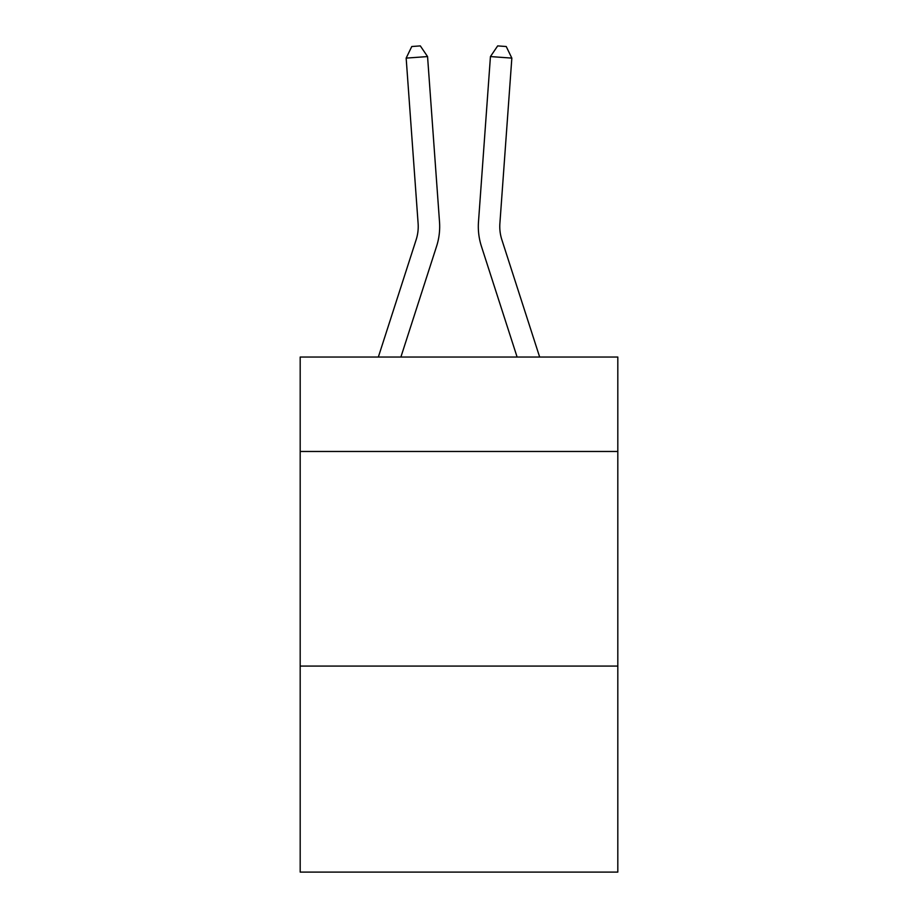 <?xml version="1.0" encoding="UTF-8"?>
<svg xmlns="http://www.w3.org/2000/svg" width="918" height="918" viewBox="0 0 918 918"><rect width="100%" height="100%" fill="white"/><g stroke="black" fill="none" stroke-linecap="round" stroke-linejoin="round"><path stroke-width="1.38" d="M617.814 451.472L617.814 357.045L300.186 357.045L300.186 451.472L617.814 451.472L617.814 872.1L300.186 872.1L300.186 451.472M617.814 666.078L300.186 666.078M436.578 246.322L400.891 357.045L436.578 246.322A64.386 64.386 141 0 0 439.515 221.915L427.559 56.572L439.515 221.915L427.559 56.572L439.515 221.915L427.559 56.572L439.515 221.915L427.559 56.572L439.515 221.915L427.559 56.572L439.515 221.915L427.559 56.572L439.515 221.915L427.559 56.572L439.515 221.915L427.559 56.572L439.515 221.915L427.559 56.572L439.515 221.915L427.559 56.572L439.515 221.915L427.559 56.572L439.515 221.915L427.559 56.572L439.515 221.915L427.559 56.572L439.515 221.915L427.559 56.572L439.515 221.915L427.559 56.572L439.515 221.915L427.559 56.572L439.515 221.915L427.559 56.572L439.515 221.915L427.559 56.572L439.515 221.915L427.559 56.572L439.515 221.915L427.559 56.572L439.515 221.915L427.559 56.572L439.515 221.915L427.559 56.572L439.515 221.915L427.559 56.572L439.515 221.915L427.559 56.572L406.158 58.109L411.769 46.52L420.329 45.9L427.559 56.572M416.152 239.736A42.916 42.916 -39 0 0 418.115 223.464A42.916 42.916 -39 0 1 416.152 239.736A42.916 42.916 -39 0 0 418.115 223.464A42.916 42.916 -39 0 1 416.152 239.736A42.916 42.916 -39 0 0 418.115 223.464A42.916 42.916 -39 0 1 416.152 239.736A42.916 42.916 -39 0 0 418.115 223.464A42.916 42.916 -39 0 1 416.152 239.736A42.916 42.916 -39 0 0 418.115 223.464A42.916 42.916 -39 0 1 416.152 239.736A42.916 42.916 -39 0 0 418.115 223.464A42.916 42.916 -39 0 1 416.152 239.736A42.916 42.916 -39 0 0 418.115 223.464A42.916 42.916 -39 0 1 416.152 239.736A42.916 42.916 -39 0 0 418.115 223.464A42.916 42.916 -39 0 1 416.152 239.736A42.916 42.916 -39 0 0 418.115 223.464A42.916 42.916 -39 0 1 416.152 239.736A42.916 42.916 -39 0 0 418.115 223.464A42.916 42.916 -39 0 1 416.152 239.736A42.916 42.916 -39 0 0 418.115 223.464A42.916 42.916 -39 0 1 416.152 239.736A42.916 42.916 -39 0 0 418.115 223.464A42.916 42.916 -39 0 1 416.152 239.736A42.916 42.916 -39 0 0 418.115 223.464A42.916 42.916 -39 0 1 416.152 239.736A42.916 42.916 -39 0 0 418.115 223.464A42.916 42.916 -39 0 1 416.152 239.736A42.916 42.916 -39 0 0 418.115 223.464A42.916 42.916 -39 0 1 416.152 239.736A42.916 42.916 -39 0 0 418.115 223.464A42.916 42.916 -39 0 1 416.152 239.736A42.916 42.916 -39 0 0 418.115 223.464A42.916 42.916 -39 0 1 416.152 239.736A42.916 42.916 -39 0 0 418.115 223.464A42.916 42.916 -39 0 1 416.152 239.736A42.916 42.916 -39 0 0 418.115 223.464A42.916 42.916 -39 0 1 416.152 239.736A42.916 42.916 -39 0 0 418.115 223.464A42.916 42.916 -39 0 1 416.152 239.736A42.916 42.916 -39 0 0 418.115 223.464A42.916 42.916 -39 0 1 416.152 239.736A42.916 42.916 -39 0 0 418.115 223.464A42.916 42.916 -39 0 1 416.152 239.736A42.916 42.916 -39 0 0 418.115 223.464A42.916 42.916 -39 0 1 416.152 239.736L378.342 357.045L416.152 239.736A42.916 42.916 -34.5 0 0 418.115 223.464L406.158 58.109M501.848 239.736A42.916 42.916 39 0 1 499.885 223.464A42.916 42.916 39 0 0 501.848 239.736A42.916 42.916 39 0 1 499.885 223.464A42.916 42.916 39 0 0 501.848 239.736A42.916 42.916 39 0 1 499.885 223.464A42.916 42.916 39 0 0 501.848 239.736A42.916 42.916 39 0 1 499.885 223.464A42.916 42.916 39 0 0 501.848 239.736A42.916 42.916 39 0 1 499.885 223.464A42.916 42.916 39 0 0 501.848 239.736A42.916 42.916 39 0 1 499.885 223.464A42.916 42.916 39 0 0 501.848 239.736A42.916 42.916 39 0 1 499.885 223.464A42.916 42.916 39 0 0 501.848 239.736A42.916 42.916 39 0 1 499.885 223.464A42.916 42.916 39 0 0 501.848 239.736A42.916 42.916 39 0 1 499.885 223.464A42.916 42.916 39 0 0 501.848 239.736A42.916 42.916 39 0 1 499.885 223.464A42.916 42.916 39 0 0 501.848 239.736A42.916 42.916 39 0 1 499.885 223.464A42.916 42.916 39 0 0 501.848 239.736A42.916 42.916 39 0 1 499.885 223.464A42.916 42.916 39 0 0 501.848 239.736A42.916 42.916 39 0 1 499.885 223.464A42.916 42.916 39 0 0 501.848 239.736A42.916 42.916 39 0 1 499.885 223.464A42.916 42.916 39 0 0 501.848 239.736A42.916 42.916 39 0 1 499.885 223.464A42.916 42.916 39 0 0 501.848 239.736A42.916 42.916 39 0 1 499.885 223.464A42.916 42.916 39 0 0 501.848 239.736A42.916 42.916 39 0 1 499.885 223.464A42.916 42.916 39 0 0 501.848 239.736A42.916 42.916 39 0 1 499.885 223.464A42.916 42.916 39 0 0 501.848 239.736A42.916 42.916 39 0 1 499.885 223.464A42.916 42.916 39 0 0 501.848 239.736A42.916 42.916 39 0 1 499.885 223.464A42.916 42.916 39 0 0 501.848 239.736A42.916 42.916 39 0 1 499.885 223.464A42.916 42.916 39 0 0 501.848 239.736A42.916 42.916 39 0 1 499.885 223.464A42.916 42.916 39 0 0 501.848 239.736A42.916 42.916 39 0 1 499.885 223.464A42.916 42.916 39 0 0 501.848 239.736L539.658 357.045L501.848 239.736A42.916 42.916 34.5 0 1 499.885 223.464L511.842 58.109L490.441 56.572L478.485 221.915A64.386 64.386 -141 0 0 481.422 246.322L517.109 357.045L481.422 246.322M490.441 56.572L478.485 221.915L490.441 56.572L478.485 221.915L490.441 56.572L478.485 221.915L490.441 56.572L478.485 221.915L490.441 56.572L478.485 221.915L490.441 56.572L478.485 221.915L490.441 56.572L478.485 221.915L490.441 56.572L478.485 221.915L490.441 56.572L478.485 221.915L490.441 56.572L478.485 221.915L490.441 56.572L478.485 221.915L490.441 56.572L478.485 221.915L490.441 56.572L478.485 221.915L490.441 56.572L478.485 221.915L490.441 56.572L478.485 221.915L490.441 56.572L478.485 221.915L490.441 56.572L478.485 221.915L490.441 56.572L478.485 221.915L490.441 56.572L478.485 221.915L490.441 56.572L478.485 221.915L490.441 56.572L478.485 221.915L490.441 56.572L478.485 221.915L490.441 56.572L478.485 221.915L490.441 56.572L497.671 45.9L506.231 46.52L511.842 58.109"/></g></svg>
